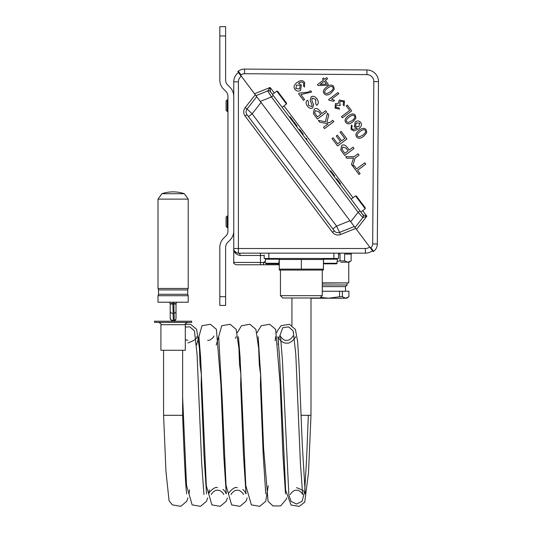 <?xml version="1.0" encoding="UTF-8"?>
<svg xmlns="http://www.w3.org/2000/svg" width="533" height="533" viewBox="0 0 533 533"><rect width="100%" height="100%" fill="white"/><g stroke="black" fill="none" stroke-linecap="round" stroke-linejoin="round"><path stroke-width="0.8" d="M323.431 258.492L323.431 259.191L337.369 259.191L337.369 258.492M336.376 263.835L336.969 263.282L323.698 263.282L324.291 263.835L336.376 263.835L324.291 263.835M323.618 261.516L323.431 259.191M337.369 259.191L336.969 263.282M337.103 263.282L336.51 263.835L337.103 263.282L337.049 261.516M336.51 263.835L324.424 263.835L336.51 263.835M265.354 258.492L265.354 259.191L279.292 259.191L279.292 258.492L278.892 263.282L265.621 263.282L266.214 263.835L278.299 263.835L278.892 263.282M265.541 261.516L265.354 259.191M279.026 263.282L278.433 263.835L279.026 263.282L278.972 261.516M310.986 297.987L310.986 415.307L301.112 415.307M163.584 350.254L163.584 415.307L182.632 415.307L182.632 350.254M282.776 297.987L319.947 297.987L322.272 295.662L280.451 295.662L282.776 297.987M279.292 269.132L279.292 270.051L279.292 269.132L323.431 269.132L323.431 270.051L323.431 259.471L279.292 259.471L279.292 269.132M323.431 270.051L279.292 270.051M301.358 269.132L301.358 259.471M338.528 253.155L338.528 258.492L264.195 258.492L264.195 255.007M227.231 215.985L226.092 217.124L226.092 226.458L227.231 227.598L227.951 227.598L227.231 227.598L227.231 215.985L227.951 215.985M227.231 99.824L226.092 100.97L226.092 110.304L227.231 111.444L227.951 111.444L227.231 111.444L227.231 99.824L227.951 99.824M225.626 305.422L225.626 296.708L219.823 296.708L219.823 305.422L225.626 305.422L219.823 305.422M233.76 231.036A12.779 12.779 0 0 1 230.016 240.07L227.671 242.415A6.969 6.969 0 0 0 225.626 247.345L225.626 296.708M219.823 26.65L225.626 26.65L219.823 26.65L219.823 35.944L225.626 35.944L225.626 26.65M219.823 296.708L219.823 247.345A12.779 12.779 0 0 1 223.56 238.311L225.912 235.959A6.969 6.969 0 0 0 227.951 231.036L227.951 96.393A6.969 6.969 0 0 0 225.912 91.463L223.56 89.118A12.779 12.779 0 0 1 219.823 80.083L219.823 35.944M225.626 35.944L225.626 80.083A6.969 6.969 0 0 0 227.671 85.007L230.016 87.359A12.779 12.779 0 0 1 233.76 96.393M238.504 72.461L238.398 72.541A11.613 11.613 0 0 0 233.76 81.829L233.76 248.505C233.707 252.289 235.839 254.607 240.17 255.474C235.839 254.607 233.707 252.289 233.76 248.505A4.644 4.644 0 0 0 238.404 253.155L365.405 253.155A11.613 11.613 0 0 0 372.38 250.823A11.613 11.613 0 0 1 365.405 253.155L365.405 248.505L238.404 248.505L238.404 253.155L236.699 252.835L234.447 250.943M356.37 196.031L365.285 207.897L356.37 196.031L355.551 195.911L351.114 199.095M360.888 212.094L365.178 208.716L365.285 207.897M277.653 91.296L286.567 103.155L277.653 91.296L276.834 91.17L272.396 94.354M282.17 107.353L286.461 103.982L286.567 103.155M370.402 247.952L373.193 251.669L373.613 251.349A9.294 9.294 0 0 0 377.324 243.987L378.477 81.649A11.613 11.613 0 0 0 366.944 69.95L244.627 69.083A10.453 10.453 0 0 0 238.271 71.182L237.811 71.529L240.603 75.246L241.063 74.893A5.81 5.81 0 0 1 244.594 73.727L366.911 74.6A6.969 6.969 0 0 1 373.826 81.616L372.674 243.954A4.644 4.644 0 0 1 370.821 247.638L370.402 247.952L356.49 229.45L366.871 216.198L362.873 214.739L270.411 91.709A2.325 2.325 0 0 0 267.686 90.95L271.444 96.953L273.302 95.554M270.411 91.709L270.124 87.465L254.507 93.748L356.49 229.45M254.507 93.748L240.603 75.246M255.274 94.774L245.227 107.599L247.052 109.032A4.644 4.644 0 0 0 246.999 114.688L332.845 228.917L336.556 226.125L252.156 113.822L247.052 109.032A4.644 4.644 0 0 0 246.999 114.688A4.644 4.644 0 0 1 247.052 109.032L256.719 96.693L260.284 101.443L255.953 95.674L267.686 90.95L270.124 87.465L274.255 92.962M332.845 228.917L334.291 230.842A4.644 4.644 0 0 0 339.741 232.355A4.644 4.644 0 0 1 334.291 230.842A4.644 4.644 0 0 0 339.741 232.355L354.278 226.505L350.714 221.755L355.045 227.524L362.846 217.571A2.325 2.325 0 0 0 362.873 214.739A2.325 2.325 0 0 1 362.846 217.571L366.871 216.198L362.74 210.702M332.692 87.185C332.092 85.86 330.367 86.199 327.502 88.198C324.77 90.39 323.971 91.962 325.097 92.915L326.702 93.668L330.28 91.903C333.005 89.704 333.811 88.132 332.692 87.185M334.251 89.311L331.166 93.075C327.995 95.454 325.656 95.634 324.144 93.608C322.592 91.676 323.411 89.477 326.616 87.026C329.767 84.654 332.099 84.474 333.625 86.486L334.251 89.311M328.621 99.558L337.942 92.555L338.795 93.695L331.533 99.151L334.624 100.397L333.518 101.23L329.174 100.297L328.621 99.558M344.518 100.984L344.118 105.9L343.112 104.874L343.572 101.683L340.194 101.23L339.754 104.401L340.487 105.108L339.394 105.734L336.296 104.808L335.99 107.419L338.928 107.839L339.581 109.132L335.07 108.146L335.437 103.622L338.282 103.489L339.261 100.031L344.518 100.984M347.336 105.054L351.693 110.857L342.413 117.833L341.486 116.607L349.675 110.451L346.237 105.88L347.336 105.054M359.702 123.13L356.211 122.99L355.491 126.354L358.889 126.694L359.702 123.13M351.054 129.412L351.387 125.035L352.326 126.094L351.667 127.267L352.04 128.779L353.066 129.506L357.243 128.206L354.312 126.881L355.258 121.87C357.33 120.525 359.115 120.698 360.614 122.397C362.24 124.349 361.547 126.554 358.536 129.006L353.872 130.951L351.054 129.412M295.888 88.585L299.666 88.971L300.139 85.44L296.555 85.02L295.888 88.585M304.643 82.462L304.49 87.066L303.49 85.933L303.697 83.148C302.478 81.682 300.759 81.736 298.54 83.301L301.372 84.994L300.599 90.29C298.5 91.636 296.654 91.35 295.055 89.437C293.303 87.305 293.923 85.013 296.914 82.568C300.339 80.097 302.917 80.063 304.643 82.462M300.865 94.554L304.616 99.551L303.524 100.377L298.56 93.775L299.439 93.108L307.728 92.209L310.646 90.77L311.612 92.056L300.865 94.554M316.742 98.558C318.754 101.39 318.801 103.622 316.869 105.274L315.809 104.075L315.689 99.444L312.211 98.099L311.798 100.277L313.611 104.854L312.684 107.819C310.992 108.905 309.233 108.346 307.421 106.154C305.689 103.682 305.649 101.71 307.301 100.224L308.367 101.45L308.46 105.281L311.618 106.58L312.151 105.561L310.166 100.317L311.125 96.873C312.924 95.733 314.796 96.293 316.742 98.558M346.177 148.187L342.679 147.055L342.019 149.387L344.838 153.317L348.156 150.819L346.177 148.187M353.026 147.161L354.039 148.514L344.758 155.489L340.787 150.02L341.593 145.689C343.199 144.216 345.091 144.783 347.283 147.381L349.255 150L353.026 147.161M358.003 153.784L359.022 155.136L355.085 158.094L352.693 166.049L351.46 164.411L353.532 158.074L346.843 158.274L345.657 156.695L354.065 156.742L358.003 153.784M364.759 162.772L365.771 164.124L357.583 170.28L360.115 173.645L359.015 174.464L352.933 166.376L354.032 165.55L356.57 168.928L364.759 162.772M341.153 131.365L346.876 138.98L337.589 145.955L332.046 138.58L333.138 137.754L337.669 143.783L340.507 141.651L336.263 136.002L337.362 135.175L341.606 140.825L344.764 138.453L340.054 132.191L341.153 131.365M332.819 120.278L333.831 121.624L324.55 128.606L323.531 127.254L328.128 123.803L319.727 122.19L318.354 120.358L325.337 121.81L327.495 113.189L328.834 114.975L326.869 122.13L329.601 122.697L332.819 120.278M318.787 111.75L315.289 110.611L314.63 112.949L317.448 116.874L320.766 114.382L318.787 111.75M325.636 110.717L326.656 112.07L317.368 119.052L313.404 113.582L314.204 109.245C315.809 107.779 317.708 108.339 319.9 110.937L321.865 113.556L325.636 110.717M365.212 130.458C364.612 129.133 362.886 129.466 360.022 131.471C357.297 133.663 356.49 135.235 357.616 136.188L359.222 136.941L362.8 135.169C365.525 132.977 366.331 131.404 365.212 130.458M366.771 132.584L363.686 136.348C360.521 138.72 358.176 138.9 356.664 136.881C355.111 134.949 355.937 132.75 359.135 130.292C362.287 127.927 364.619 127.747 366.144 129.759L366.771 132.584M354.372 116.034C353.772 114.708 352.046 115.041 349.182 117.047C346.457 119.239 345.65 120.811 346.776 121.764L348.382 122.517L351.96 120.744C354.685 118.553 355.491 116.98 354.372 116.034M355.931 118.159L352.846 121.924C349.681 124.302 347.336 124.475 345.824 122.457C344.271 120.525 345.091 118.326 348.296 115.868C351.447 113.502 353.779 113.322 355.304 115.335L355.931 118.159M320.12 84.374L326.496 84.134L324.311 81.229L320.12 84.374M326.722 77.631L327.582 78.771L325.357 80.436L328.381 84.467L327.335 85.253L318.141 85.54L317.435 84.607L323.451 80.09L322.512 78.837L323.558 78.045L324.504 79.297L326.722 77.631M330.18 171.24L330.74 170.82L334.577 175.93L334.018 176.343M336.11 179.128L336.669 178.715L336.11 179.128L336.669 178.715L340.507 183.818L339.947 184.238M293.317 122.19L293.963 121.884L297.101 126.068L296.548 126.488M293.403 122.304L293.963 121.884M299 129.746L299.553 129.326L300.699 130.845L303.284 134.289L302.731 134.709M300.139 131.265L300.699 130.845M305.755 138.74L306.315 138.327L306.961 139.186L306.408 139.606M289.526 117.14L290.079 116.727L293.243 120.931L292.684 121.351M377.431 228.144L377.664 195.891M260.284 101.443L271.444 96.953L358.129 212.294L359.988 210.895M350.714 221.755L358.129 212.294L362.846 217.571M373.826 81.616L378.477 81.649L377.664 195.858M377.404 232.794L377.324 243.987L372.674 243.954M370.821 247.638L373.613 251.349L373.193 251.669M261.057 102.463L252.156 113.822L248.445 116.614M339.741 232.355A4.644 4.644 0 0 1 334.291 230.842L332.432 232.235A6.969 6.969 0 0 0 340.607 234.513L336.556 226.125L349.948 220.735M265.594 262.716L260.477 262.443L260.477 264.768L236.086 264.768L279.292 264.768M265.434 261.043L263.569 262.443L263.569 264.768M279.292 263.988L276.767 263.835M260.477 253.155L260.477 255.474L240.17 255.474A2.325 1.766 90 0 0 238.404 253.155M369.702 247.026L372.494 250.737M264.195 255.474L260.477 255.474L260.477 262.443L233.76 262.443L233.76 248.505L238.404 248.505L238.404 81.829A6.969 6.969 0 0 1 241.189 76.252L241.296 76.172M351.307 253.155L351.307 254.081L344.591 254.081L344.591 260.87L340.014 260.87L340.014 254.081L338.528 254.081M347.13 283.123L347.13 284.975L322.272 284.975M342.359 296.748L345.637 298.22L348.922 296.748L348.922 291.251L342.359 291.251L342.359 296.748L339.541 296.748L339.541 291.251L342.359 291.251M339.541 291.251L322.272 291.251M347.729 297.601L346.663 298.22L328.634 298.22L339.541 296.748M320.546 297.387L328.634 298.22L310.986 298.22M345.497 291.251L345.497 286.607L322.272 286.607M328.634 298.22L336.883 298.22M344.591 260.87L347.862 262.209L351.127 260.87L351.127 254.081M337.269 261.45L340.014 260.87M350.161 261.53L348.982 262.209L340.68 262.209M322.272 283.123L348.755 282.89L322.272 282.89M348.755 282.89L348.755 262.209L347.862 262.209M173.178 313.357A2.905 1.865 -0 0 1 173.112 313.357A2.905 1.865 -0 0 1 170.207 311.492L170.207 318.507A2.905 1.865 180 0 0 173.325 320.373M169.461 302.211L170.207 303.563L172.912 303.563M173.838 303.563L176.017 303.563L176.017 304.03L173.851 304.03M188.209 295.722L188.209 302.211L158.008 302.211L158.008 295.722L188.209 295.722L187.703 294.269L158.521 294.269L158.008 295.722M188.209 199.115L184.358 193.732L161.865 193.732L158.008 199.115L188.209 199.115L188.209 288.453L158.008 288.453L158.008 199.115M191.693 321.219L154.523 321.219L154.523 322.378L191.693 322.378L191.693 321.219M160.913 324.704L185.304 324.704L185.304 350.254L160.913 350.254L160.913 324.704C161.526 324.151 160.753 323.371 158.594 322.378M333.885 258.492L333.885 253.155M268.839 258.492L268.839 253.155M355.551 195.911L365.178 208.716M276.834 91.17L286.461 103.982M352.973 197.696L284.022 105.96M296.022 125.788L296.581 125.368M294.796 124.156L295.349 123.736M300.885 132.257L301.445 131.838M244.627 69.083L244.594 73.727M366.911 74.6L366.944 69.95M238.271 71.182L241.063 74.893M246.999 114.688L245.14 116.087L332.432 232.235M340.607 234.513L355.724 228.424M245.227 107.599A6.969 6.969 0 0 0 245.14 116.087M369.596 247.105A6.969 6.969 0 0 1 365.405 248.505M238.404 81.829L233.76 81.829M241.189 76.252L238.398 72.541M174.104 313.251A2.905 1.865 -0 0 0 176.017 311.492L176.017 318.507A2.905 1.865 180 0 1 174.251 320.226M170.207 311.492L170.207 304.03L172.925 304.03M158.008 288.453L158.521 289.912L187.703 289.912L188.209 288.453M291.937 325.463L291.937 297.987M308.327 415.307L306.575 459.519L304.763 490.04M304.51 492.152L302.064 501.32L296.501 504.038L291.098 501.453L288.859 494.984L282.417 360.288L280.491 336.037C279.805 336.043 284.056 341.24 286.654 340.274C289.299 341.227 293.49 336.023 292.804 336.037M203.946 494.584L201.667 463.057L197.077 354.438L194.485 331.013L189.888 326.836L185.304 327.062M207.663 340.274C210.288 341.24 214.506 336.037 213.82 336.037M185.304 339.728L187.922 340.274M211.381 494.577C210.695 494.591 214.872 489.394 217.537 490.34C220.156 489.374 224.38 494.577 223.693 494.577M231.122 494.577C230.443 494.591 234.633 489.387 237.285 490.34C239.91 489.374 244.127 494.571 243.441 494.571M290.365 494.577C289.685 494.577 293.863 489.387 296.528 490.333C299.153 489.374 303.364 494.564 302.677 494.564L300.399 463.124L295.808 354.512L293.217 331.02L288.62 326.836L282.743 327.755L278.786 338.655M278.426 340.787L278.119 344.511M310.986 415.307L308.52 472.564L304.723 502.186L299.193 506.35L291.078 505.037L285.655 490.247L279.665 358.889L277.906 336.689C276.96 336.57 282.33 344.158 286.654 342.952C289.779 344.565 296.328 337.103 295.389 336.716L295.369 336.776M186.777 493.878L186.79 493.918C185.81 491.293 183.985 453.43 182.632 415.307M187.922 342.952C194.452 340.54 197.363 338.455 196.657 336.709L196.644 336.769M187.916 497.889L186.763 501.273L180.76 506.337L172.392 504.891L169.061 500.72L165.963 471.532L163.578 415.307M206.518 493.844L203.972 455.062L201.181 384.786L201.401 374.806L200.048 364.512L199.429 348.375L196.644 329.347L190.641 324.284L185.351 324.251M207.663 497.902L206.511 501.28L200.508 506.337L192.133 504.878L186.53 485.35L182.632 397.411M223.034 489.447L224.733 491.02L226.278 493.904L223.713 454.949L220.922 384.659L216.385 329.327L210.382 324.271L202.007 325.716L196.49 345.118M189.568 489.827L189.042 493.938M235.413 338.435L236.132 336.769M227.411 497.895L226.265 501.26L220.262 506.323L211.887 504.884L206.304 485.683L200.588 357.13L198.936 336.763M242.781 489.454L244.48 491.033L246.026 493.911L243.461 454.949L240.663 384.466L240.923 374.532L239.517 364.325L238.917 348.269L236.132 329.327L230.129 324.277L221.755 325.73L216.238 345.084M209.316 489.834L208.789 493.911C207.857 493.545 214.366 486.056 217.537 487.655M247.165 497.922L245.999 501.286L239.997 506.343L231.628 504.891L226.019 485.336L222.228 399.877L218.683 336.749M265.754 493.831L263.215 455.109L260.43 384.959L260.624 374.946L259.298 364.605L258.672 348.415L255.88 329.347L249.884 324.277L241.509 325.723L237.285 332.705M228.55 493.858L228.53 493.931C227.598 493.565 234.107 486.069 237.285 487.668M275.648 336.703L275.128 340.667M268.232 485.869L265.754 501.273L259.744 506.33L251.376 504.878L245.78 485.49L240.077 357.123L238.431 336.776M285.508 493.871L282.95 454.929L280.158 384.506L275.621 329.314L269.618 324.264L261.25 325.723L257.033 332.719M258.165 336.716L260.757 376.478L263.595 447.907L268.072 501.3L272.943 505.93L280.611 505.937L286.321 499.201L286.647 497.882M296.528 487.662C302.991 490.007 305.902 492.086 305.262 493.898L302.224 443.796L298.96 363.333L297.654 341.8L295.435 329.467L289.499 324.317L281.104 325.656L277.167 331.22L276.787 332.699M280.451 270.111L280.451 295.662M322.272 270.111L322.272 295.662M233.76 262.443C233.114 262.929 233.894 263.708 236.086 264.768M236.699 252.835L235.486 252.122M345.497 286.607L347.13 284.975M279.192 261.516L279.292 259.191M176.017 318.507L175.55 320.086L174.264 321.179M172.059 321.219L170.207 318.507M176.017 311.492L176.017 304.03M170.207 303.563L170.207 304.03M176.763 302.211L176.017 303.563M187.703 289.912L187.703 294.269M158.521 289.912L158.521 294.269M184.358 193.732A34.845 34.845 0 0 0 161.865 193.732M174.264 321.219L173.798 302.211M173.338 321.219L172.865 302.211M185.304 324.704C184.718 324.184 185.491 323.411 187.629 322.378"/></g></svg>
